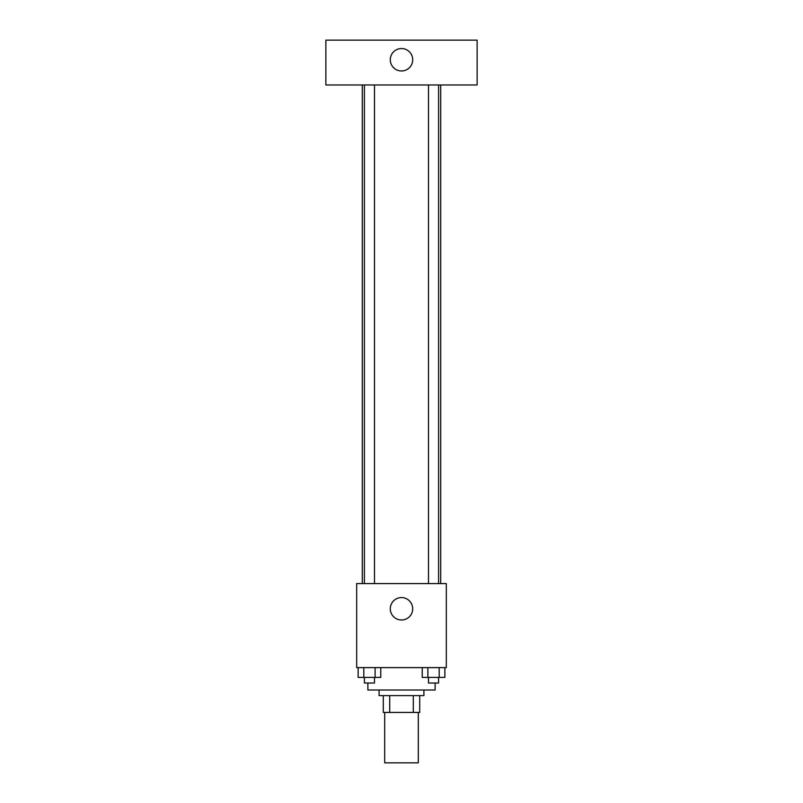 <?xml version="1.0" encoding="UTF-8"?>
<svg xmlns="http://www.w3.org/2000/svg" width="803" height="803" viewBox="0 0 803 803"><rect width="100%" height="100%" fill="white"/><g stroke="black" fill="none" stroke-linecap="round" stroke-linejoin="round"><path stroke-width="1.2" d="M384.697 712.432L384.697 762.85L418.303 762.85L418.303 712.432M413.294 695.619L413.294 712.432L383.292 712.432L383.292 695.619M413.294 712.432L419.708 712.432L419.708 695.619L419.708 712.432M423.914 690.018L423.914 695.619L379.086 695.619L379.086 690.018M389.706 695.619L389.706 712.432M367.884 683.022L367.884 690.018L435.116 690.018L435.116 683.022M446.317 667.614L356.683 667.614L356.683 583.58L446.317 583.58L446.317 667.614M412.702 608.784A11.202 11.202 0 0 1 395.899 618.491A11.202 11.202 0 0 1 395.899 599.078A11.202 11.202 0 0 1 412.702 608.784M440.717 84.967L440.717 583.58M428.501 583.58L428.501 84.967M374.499 84.967L374.499 583.58M477.133 84.967L325.867 84.967L325.867 40.15L477.133 40.15L477.133 84.967M401.5 48.551A11.202 11.202 0 0 1 411.206 65.364A11.202 11.202 0 0 1 391.794 65.364A11.202 11.202 0 0 1 401.5 48.551M444.862 667.614L444.862 677.411L422.227 677.411L422.227 667.614M439.201 667.614L439.201 677.411M427.889 667.614L427.889 677.411M438.589 677.411L438.589 683.022L428.501 683.022L428.501 677.411M380.773 667.614L380.773 677.411L358.138 677.411L358.138 667.614M375.111 667.614L375.111 677.411M363.799 667.614L363.799 677.411M374.499 677.411L374.499 683.022L364.411 683.022L364.411 677.411M362.283 84.967L362.283 583.58M438.589 583.58L438.589 84.967M364.411 84.967L364.411 583.58"/></g></svg>
